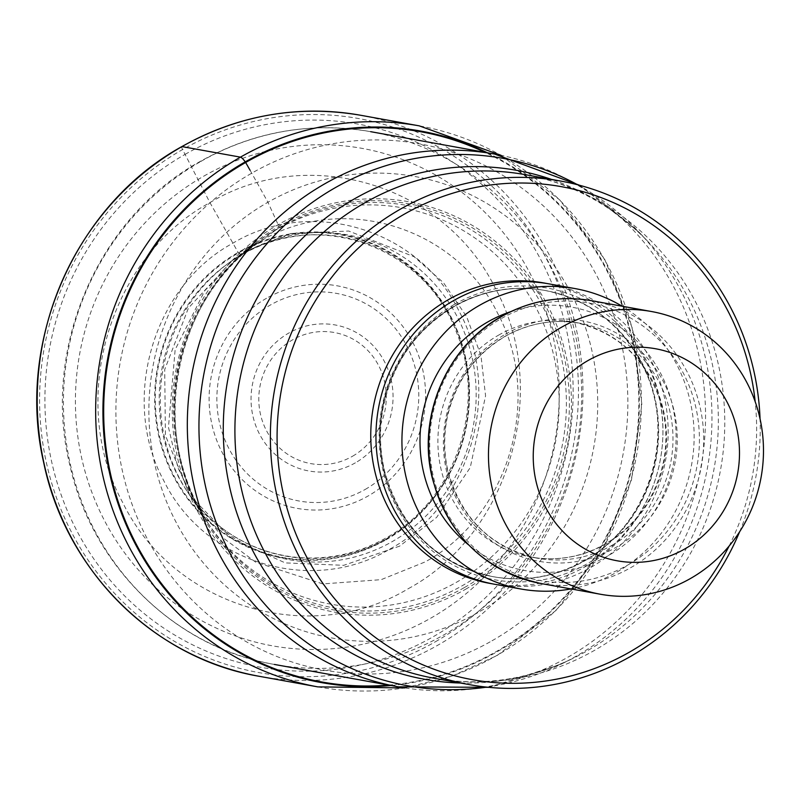 <?xml version="1.0" encoding="UTF-8"?>
<svg xmlns="http://www.w3.org/2000/svg" width="803" height="803" viewBox="0 0 803 803"><rect width="100%" height="100%" fill="white"/><g stroke="black" fill="none" stroke-linecap="round" stroke-linejoin="round"><path stroke-width="0.6" stroke-dasharray="4.01 3.01" d="M388.702 685.089A279.534 267.178 100.2 0 0 496.856 651.243A279.534 267.178 100.2 0 0 638.746 395.518A279.534 267.178 100.2 0 0 484.972 152.329M250.084 170.286A885.026 203.099 60.3 0 1 251.72 173.177L267.941 202.256A234.456 224.097 -79.8 0 0 175.124 520.384A234.456 224.097 -79.8 0 0 478.628 612.207A234.456 224.097 100.2 0 0 571.455 294.069A234.456 224.097 100.2 0 0 267.941 202.256L278.922 226.396L278.711 227.922L260.232 241.382A24014.207 5510.728 60.3 0 1 247.736 250.436L241.532 254.872L238.531 252.925A41.495 9.526 60.3 0 1 238.15 252.413A2785.426 639.198 60.3 0 1 232.91 243.168A10180.986 2336.308 -119.7 0 0 209.944 202.627A4447.456 1020.593 60.3 0 1 185.061 154.387L182.562 149.539A3.593 0.823 60.3 0 1 181.719 146.738M197.257 506.673L223.957 538.532L255.725 562.19L322.856 583.922L381.204 579.646L424.998 561.98C508.861 516.67 543.551 397.786 497.599 313.19C455.472 226.406 342.058 192.098 260.232 241.382L243.189 252.463L257.08 242.205A201.372 192.469 -79.8 0 1 275.941 229.939A201.372 192.469 100.2 0 1 536.615 308.794A201.372 192.469 100.2 0 1 456.887 582.034A201.372 192.469 -79.8 0 1 206.672 521.147A201.372 192.469 -79.8 0 1 257.08 242.205L259.339 240.539A204.544 195.5 -79.8 0 1 259.339 240.529A204.544 195.5 -79.8 0 1 278.711 227.922A204.544 195.5 100.2 0 1 543.49 308.021A204.544 195.5 100.2 0 1 462.508 585.568A204.544 195.5 -79.8 0 1 208.208 523.506L208.208 523.506A204.544 195.5 -79.8 0 1 259.339 240.539C172.555 301.075 148.093 436.42 208.208 523.506L196.605 505.669L178.015 467.938L168.459 427.246L175.144 349.696L204.765 290.646L243.189 252.463M385.892 539.897A164.414 157.147 100.2 0 0 450.985 316.804A164.414 157.147 100.2 0 0 238.15 252.413A164.414 157.147 -79.8 0 0 173.057 475.506A164.414 157.147 -79.8 0 0 385.892 539.897M390.067 548.961C470.056 505.729 503.14 392.336 459.306 311.654C419.136 228.875 310.952 196.153 232.91 243.168C152.921 286.39 119.838 399.784 163.671 480.465C203.842 563.244 312.026 595.967 390.067 548.961M408.346 588.659C509.323 534.085 551.089 390.941 495.752 289.08C445.043 184.58 308.472 143.265 209.944 202.617C108.967 257.191 67.201 400.336 122.528 502.196C173.247 606.697 309.817 648.011 408.346 588.659M399.693 546.11L343.744 565.322L285.195 562.893L231.786 538.572L190.08 495.682L165.418 435.437L164.705 369.531L188.414 308.071L232.639 260.242L247.736 250.436L290.796 233.502L348.693 231.033L414.067 256.689L443.537 282.776L466.643 316.653L480.947 355.558L485.574 395.829L470.247 467.567L436.671 517.343L399.693 546.1M739.653 531.716A255.886 244.574 100.2 0 0 760.05 418.825M729.084 546.08A250.496 239.424 100.2 0 0 755.181 401.671M549.192 283.911A152.63 145.885 -79.8 0 1 666.5 408.817A152.63 145.885 -79.8 0 1 590.637 567.55A152.63 145.885 -79.8 0 1 494.919 584.313M571.003 588.93A152.63 145.885 100.2 0 0 616.614 572.248A152.63 145.885 100.2 0 0 694.103 439.663A152.63 145.885 100.2 0 0 622.094 306.204M435.497 641.697A281.472 269.025 100.2 0 0 546.933 259.77A281.472 269.025 100.2 0 0 182.562 149.539A281.472 269.025 100.2 0 0 71.116 531.466A281.472 269.025 100.2 0 0 435.497 641.697M185.061 154.387A275.921 263.725 -79.8 0 1 542.246 262.451A275.921 263.725 -79.8 0 1 433.008 636.849A275.921 263.725 -79.8 0 1 75.813 528.786A275.921 263.725 -79.8 0 1 185.061 154.387M360.758 115.281A285.065 272.458 -79.8 0 1 579.836 348.572A285.065 272.458 -79.8 0 1 438.147 645.02A285.065 272.458 -79.8 0 1 259.379 676.327M317.837 686.886A285.065 272.458 100.2 0 0 496.605 655.589A285.065 272.458 100.2 0 0 638.295 359.132A285.065 272.458 100.2 0 0 419.216 125.85M487.321 152.751A280.197 267.811 -79.8 0 1 639.288 396.732A280.197 267.811 -79.8 0 1 497.027 651.805A280.197 267.811 -79.8 0 1 391.051 685.521M492.028 640.774A267.419 255.605 100.2 0 0 597.904 277.908A267.419 255.605 100.2 0 0 251.72 173.177A267.419 255.605 -79.8 0 0 145.845 536.043A267.419 255.605 -79.8 0 0 492.028 640.774M465.559 589.272A208.519 199.305 100.2 0 0 548.108 306.334A208.519 199.305 100.2 0 0 278.179 224.669A208.519 199.305 -79.8 0 0 195.621 507.616A208.519 199.305 -79.8 0 0 465.559 589.272M464.495 587.495A206.512 197.387 100.2 0 0 546.261 307.268A206.512 197.387 100.2 0 0 278.922 226.396A206.512 197.387 -79.8 0 0 197.157 506.613A206.512 197.387 -79.8 0 0 464.495 587.495M190.06 495.712L188.053 492.681A164.986 157.699 -79.8 0 1 229.668 262.35L241.482 254.912C318.008 208.158 425.339 246.692 456.576 332.593C487.471 405.957 454.819 500.691 385.932 537.97C365.586 549.503 343.955 556.077 321.039 557.694C297.943 559.189 275.72 555.515 254.37 546.682C226.587 534.898 204.022 516.219 186.677 490.643A162.086 154.919 -79.8 0 1 227.671 263.786A162.086 154.919 -79.8 0 1 241.532 254.872A162.086 154.919 100.2 0 1 451.356 318.349A162.086 154.919 100.2 0 1 387.187 538.281A162.086 154.919 -79.8 0 1 186.677 490.643L188.053 492.681A164.986 157.699 -79.8 0 0 392.376 541.523A164.986 157.699 100.2 0 0 457.69 317.647A164.986 157.699 100.2 0 0 244.112 253.035A164.986 157.699 -79.8 0 0 229.668 262.35L232.609 260.212M385.781 539.445A163.862 156.625 100.2 0 0 450.654 317.095A163.862 156.625 100.2 0 0 238.531 252.925A163.862 156.625 -79.8 0 0 173.649 475.266A163.862 156.625 -79.8 0 0 385.781 539.445M200.911 161.403A270.701 258.727 -79.8 0 1 201.131 161.273A270.701 258.727 -79.8 0 1 370.665 131.672A270.701 258.727 -79.8 0 1 578.712 353.2A270.701 258.727 -79.8 0 1 444.159 634.721A270.701 258.727 -79.8 0 1 443.939 634.842A270.701 258.727 -79.8 0 1 274.405 664.442A270.701 258.727 -79.8 0 1 66.358 442.915A270.701 258.727 -79.8 0 1 200.911 161.403M398.308 686.826A270.701 258.727 100.2 0 0 568.062 657.105A270.701 258.727 100.2 0 0 702.615 375.593A270.701 258.727 100.2 0 0 494.568 154.066M203.781 176.158A252.744 241.573 -79.8 0 1 530.964 275.138A252.744 241.573 -79.8 0 1 430.9 618.079A252.744 241.573 -79.8 0 1 103.717 519.099A252.744 241.573 -79.8 0 1 203.781 176.158M577.568 184.75A267.971 256.127 -79.8 0 1 638.967 232.097A267.971 256.127 -79.8 0 1 575.861 656.352A267.971 256.127 -79.8 0 1 560.865 664.272A267.971 256.127 -79.8 0 1 486.789 687.127M460.551 683.022A258.616 247.183 100.2 0 0 572.549 658.58A258.616 247.183 100.2 0 0 587.013 650.942A258.616 247.183 100.2 0 0 587.244 650.811A258.616 247.183 100.2 0 0 647.911 241.502A258.616 247.183 100.2 0 0 551.551 179.41M579.646 185.302L638.967 232.097L647.911 241.502C613.08 205.588 572.218 183.315 525.343 174.673A255.886 244.574 -79.8 0 1 721.977 383.944A255.886 244.574 -79.8 0 1 595.033 650.059A255.886 244.574 -79.8 0 1 594.812 650.189A255.886 244.574 -79.8 0 1 434.343 678.284C481.278 686.605 527.35 680.031 572.549 658.58L560.875 664.262L488.927 687.338M546.592 283.469A152.63 145.885 -79.8 0 1 661.491 409.239A152.63 145.885 -79.8 0 1 585.437 566.607A152.63 145.885 -79.8 0 1 492.319 583.811M584.293 560.705A145.453 139.019 -79.8 0 1 493.072 576.674A145.453 139.019 -79.8 0 1 381.295 457.65A145.453 139.019 -79.8 0 1 453.585 306.385A145.453 139.019 -79.8 0 1 544.805 290.415A145.453 139.019 -79.8 0 1 656.583 409.45A145.453 139.019 -79.8 0 1 584.293 560.705M584.775 560.795A145.453 139.019 100.2 0 0 657.065 409.53A145.453 139.019 100.2 0 0 545.277 290.505A145.453 139.019 100.2 0 0 454.066 306.475A145.453 139.019 100.2 0 0 381.776 457.73A145.453 139.019 100.2 0 0 493.554 576.765A145.453 139.019 100.2 0 0 584.775 560.795M454.468 304.357A148.214 141.659 -79.8 0 1 646.325 362.394A148.214 141.659 -79.8 0 1 587.645 563.505A148.214 141.659 -79.8 0 1 395.789 505.458A148.214 141.659 -79.8 0 1 454.468 304.357M510.688 311.644A133.78 127.868 -79.8 0 1 666.36 385.791A133.78 127.868 -79.8 0 1 608.142 555.756A133.78 127.868 -79.8 0 1 468.55 544.846M498.543 335.162A119.416 114.136 -79.8 0 1 573.422 322.043A119.416 114.136 -79.8 0 1 665.195 419.768A119.416 114.136 -79.8 0 1 605.843 543.952A119.416 114.136 -79.8 0 1 530.964 557.061A119.416 114.136 -79.8 0 1 439.191 459.346A119.416 114.136 -79.8 0 1 498.543 335.162M612.338 545.127A119.416 114.136 100.2 0 0 671.689 420.943A119.416 114.136 100.2 0 0 579.917 323.218A119.416 114.136 100.2 0 0 505.037 336.337A119.416 114.136 100.2 0 0 445.685 460.52A119.416 114.136 100.2 0 0 537.458 558.236A119.416 114.136 100.2 0 0 612.338 545.127M505.428 334.219A122.176 116.776 -79.8 0 1 663.589 382.057A122.176 116.776 -79.8 0 1 615.218 547.837A122.176 116.776 -79.8 0 1 457.068 499.988A122.176 116.776 -79.8 0 1 505.428 334.219M627.866 564.971A140.896 134.663 100.2 0 0 683.644 373.786A140.896 134.663 100.2 0 0 501.253 318.61A140.896 134.663 100.2 0 0 445.474 509.795A140.896 134.663 100.2 0 0 627.866 564.971M591.741 300.724A143.657 137.303 -79.8 0 1 702.143 418.283A143.657 137.303 -79.8 0 1 630.736 567.671A143.657 137.303 -79.8 0 1 540.65 583.45M266.536 298.264A113.072 108.074 100.2 0 0 221.769 451.687A113.072 108.074 100.2 0 0 368.145 495.973A113.072 108.074 100.2 0 0 412.903 342.55A113.072 108.074 100.2 0 0 266.536 298.264M365.214 489.418A105.484 100.817 100.2 0 0 407.081 346.494A105.484 100.817 100.2 0 0 270.822 304.769A105.484 100.817 100.2 0 0 270.43 304.989A105.484 100.817 100.2 0 0 228.574 447.913A105.484 100.817 100.2 0 0 364.833 489.639A105.484 100.817 100.2 0 0 365.214 489.418M355.378 462.829A74.187 70.905 -79.8 0 1 259.399 433.881A74.187 70.905 -79.8 0 1 288.518 333.225A74.187 70.905 -79.8 0 1 288.719 333.115A74.187 70.905 -79.8 0 1 384.697 362.063A74.187 70.905 -79.8 0 1 355.578 462.709A74.187 70.905 -79.8 0 1 355.378 462.829M352.637 456.174A66.599 63.658 100.2 0 0 378.775 365.817A66.599 63.658 100.2 0 0 292.613 339.83A66.599 63.658 100.2 0 0 292.433 339.94A66.599 63.658 -79.8 0 0 266.295 430.298A66.599 63.658 -79.8 0 0 352.457 456.285A66.599 63.658 -79.8 0 0 352.637 456.174M404.832 687.92L452.3 675.996L497.107 655.519L556.439 610.109L602.31 550.145L631.469 479.923L641.848 404.441L632.694 329.1L604.659 259.259L559.721 199.907L501.072 155.32M190.271 496.033L196.594 505.679M232.92 259.991L242.225 253.166M274.405 664.442C175.706 647.84 92.124 566.225 69.881 465.248C41.053 349.646 97.414 217.904 200.077 161.503C253.929 131.431 310.791 121.484 370.665 131.672M583.952 560.745C555.194 576.805 524.901 582.115 493.072 576.674L493.554 576.765C437.725 564.228 401.5 529.358 384.878 472.164C379.769 451.246 379.136 430.107 382.971 408.737C392.175 363.558 415.984 329.461 454.398 306.435C483.165 290.375 513.458 285.065 545.277 290.505L544.805 290.415C591.399 300.131 625.045 327.323 645.722 371.99C676.236 438.378 647.318 526.567 583.952 560.745M573.422 322.043C618.932 332.211 648.533 360.718 662.244 407.583C666.47 424.777 667.012 442.172 663.87 459.778C656.302 497.047 636.739 525.132 605.171 544.032C581.643 557.162 556.911 561.508 530.964 557.061L537.458 558.236C490.944 547.726 461.073 518.507 447.853 470.578C443.808 452.812 443.647 434.935 447.381 416.938C455.592 381.345 474.914 354.464 505.368 336.286C528.976 323.117 553.819 318.761 579.917 323.218L573.422 322.043"/><path stroke-width="1.2" d="M484.972 152.329A279.534 267.178 100.2 0 0 245.658 162.477A279.534 267.178 100.2 0 0 113.875 487.421A279.534 267.178 100.2 0 0 388.702 685.089M760.05 418.825A255.886 244.574 100.2 0 0 731.583 309.386A255.886 244.574 100.2 0 0 560.805 181.087A255.886 244.574 100.2 0 0 400.336 209.181A255.886 244.574 100.2 0 0 299.027 556.389A255.886 244.574 100.2 0 0 469.805 684.698A255.886 244.574 100.2 0 0 630.275 656.593A255.886 244.574 100.2 0 0 739.653 531.716M755.181 401.671A250.496 239.424 100.2 0 0 728.582 312.267A250.496 239.424 100.2 0 0 404.31 214.17A250.496 239.424 100.2 0 0 305.14 554.07A250.496 239.424 100.2 0 0 629.411 652.166A250.496 239.424 100.2 0 0 729.084 546.08M520.896 589L494.919 584.313A152.63 145.885 -79.8 0 1 377.611 459.406A152.63 145.885 -79.8 0 1 453.474 300.673A152.63 145.885 -79.8 0 1 549.192 283.911L575.179 288.608A152.63 145.885 100.2 0 0 479.461 305.361A152.63 145.885 100.2 0 0 403.588 464.094A152.63 145.885 100.2 0 0 520.896 589A152.63 145.885 100.2 0 0 571.003 588.93M622.094 306.204A152.63 145.885 100.2 0 0 575.179 288.608M747.392 383.553A143.657 137.303 100.2 0 0 651.514 311.524A143.657 137.303 100.2 0 0 561.427 327.293A143.657 137.303 100.2 0 0 504.555 522.221A143.657 137.303 100.2 0 0 600.433 594.25A143.657 137.303 100.2 0 0 690.52 578.481A143.657 137.303 100.2 0 0 747.392 383.553M545.297 506.763A107.743 102.975 100.2 0 0 684.778 548.961A107.743 102.975 100.2 0 0 727.428 402.765A107.743 102.975 100.2 0 0 587.957 360.577A107.743 102.975 100.2 0 0 545.297 506.763M181.719 146.738A3.593 0.823 60.3 0 1 181.98 146.588L240.448 157.147A10.77 2.469 60.3 0 1 245.236 161.875L245.658 162.477A885.026 203.099 60.3 0 1 250.084 170.286M181.98 146.588A285.065 272.458 -79.8 0 1 360.758 115.281C298.003 104.591 238.361 115.03 181.819 146.608C75.151 205.227 15.528 341.656 43.693 462.578C65.796 570.843 154.447 658.731 259.379 676.327A285.065 272.458 -79.8 0 1 40.301 443.035A285.065 272.458 -79.8 0 1 181.98 146.588M501.072 155.32L419.216 125.85A285.065 272.458 100.2 0 0 240.448 157.147A285.065 272.458 100.2 0 0 98.759 453.605A285.065 272.458 100.2 0 0 317.837 686.886L259.379 676.327M391.051 685.521A280.197 267.811 -79.8 0 1 113.474 488.806A280.197 267.811 -79.8 0 1 245.236 161.875A280.197 267.811 -79.8 0 1 487.321 152.751M370.665 131.672L494.568 154.066A270.701 258.727 100.2 0 0 324.813 183.787A270.701 258.727 100.2 0 0 190.261 465.298A270.701 258.727 100.2 0 0 398.308 686.826L274.405 664.442M486.789 687.127A267.971 256.127 -79.8 0 1 210.828 506.603A267.971 256.127 -79.8 0 1 335.062 187.802A267.971 256.127 -79.8 0 1 577.568 184.75M551.551 179.41A258.616 247.183 100.2 0 0 354.625 198.763A258.616 247.183 100.2 0 0 354.394 198.893A258.616 247.183 100.2 0 0 229.457 486.216A258.616 247.183 100.2 0 0 460.551 683.022M469.805 684.698L434.343 678.284A255.886 244.574 -79.8 0 1 237.708 469.012A255.886 244.574 -79.8 0 1 364.642 202.908A255.886 244.574 -79.8 0 1 364.873 202.778A255.886 244.574 -79.8 0 1 525.343 174.673L560.805 181.087M492.319 583.811A152.63 145.885 -79.8 0 1 372.622 459.818A152.63 145.885 -79.8 0 1 448.285 299.73A152.63 145.885 -79.8 0 1 546.592 283.469M468.55 544.846A133.78 127.868 -79.8 0 1 487.933 321.852A133.78 127.868 -79.8 0 1 510.688 311.644M501.654 316.492A143.657 137.303 -79.8 0 1 591.741 300.724C560.012 295.323 529.87 300.593 501.313 316.533C446.91 346.414 416.958 416.285 432.175 477.624C448.044 535.34 484.199 570.612 540.65 583.45A143.657 137.303 -79.8 0 1 430.247 465.891A143.657 137.303 -79.8 0 1 501.654 316.492M419.216 125.85L360.758 115.281M404.832 687.92L317.837 686.886M398.308 686.826L488.927 687.338M494.568 154.066L579.646 185.302M651.514 311.524L591.741 300.724M600.433 594.25L540.65 583.45"/></g></svg>
